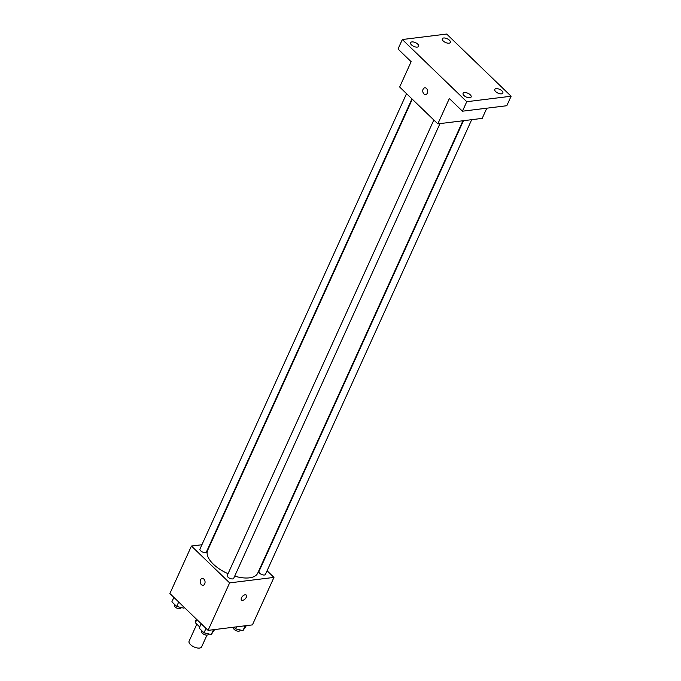 <?xml version="1.0" encoding="UTF-8"?>
<svg xmlns="http://www.w3.org/2000/svg" width="681" height="681" viewBox="0 0 681 681"><rect width="100%" height="100%" fill="white"/><g stroke="black" fill="none" stroke-linecap="round" stroke-linejoin="round"><path stroke-width="1.02" d="M196.826 624.162L189.097 641.187A6.878 3.209 24.4 0 0 194.034 646.95A6.878 3.209 24.4 0 0 201.627 646.873L206.947 635.135M199.72 626.963L195.37 622.766A9.338 4.35 24.4 0 1 195.473 621.183A9.338 4.35 24.4 0 1 195.651 620.868M196.843 619.531L195.37 622.766M267.08 570.755L273.966 577.403L252.43 624.886L208.071 630.368L169.892 593.526L191.429 546.043L201.925 544.74M273.966 577.403L229.616 582.885L208.071 630.368M229.616 582.885L191.429 546.043M203.049 585.285A3.439 2.418 83 0 1 200.614 583.557A3.439 2.418 83 0 1 200.537 579.854A3.439 2.418 83 0 1 202.206 578.458A3.439 2.418 83 0 1 205.024 581.574A3.439 2.418 83 0 1 203.049 585.285A3.439 2.418 83 0 1 200.614 583.557A3.439 2.418 83 0 1 200.537 579.854A3.439 2.418 83 0 1 202.206 578.458M412.294 99.222L207.645 550.359A27.504 12.828 24.4 0 0 228.041 573.691M234.698 576.143A27.504 12.828 24.4 0 0 257.75 573.087L462.935 120.758M210.148 543.727L210.684 543.659M463.463 120.699L258.984 571.47A3.533 1.651 24.4 0 0 261.521 574.441A3.533 1.651 24.4 0 0 265.428 574.398L471.695 119.677M433.84 120.009L227.275 575.394A3.533 1.651 24.4 0 0 229.812 578.356A3.533 1.651 24.4 0 0 233.711 578.314L439.986 123.593M406.54 93.663L199.967 549.048A3.533 1.651 24.4 0 0 202.512 552.01A3.533 1.651 24.4 0 0 206.411 551.968L411.945 98.881M246.275 595.083A3.439 1.847 -46 0 1 245.85 598.063A3.439 1.847 -46 0 1 242.632 600.327A3.439 1.847 -46 0 1 241.508 600.029A3.439 1.847 -46 0 1 242.564 596.275A3.439 1.847 -46 0 1 246.284 595.083A3.439 1.847 -46 0 1 245.85 598.071A3.439 1.847 -46 0 1 242.632 600.327A3.439 1.847 -46 0 1 241.5 600.029M437.832 123.865L399.653 87.015L411.137 61.69L398.019 49.023L402.326 39.532L446.676 34.05L511.108 96.225L506.8 105.725L462.45 111.199L449.324 98.541L437.832 123.865L482.191 118.383L486.813 108.194M511.108 96.225L466.757 101.707L462.45 111.199M466.757 101.707L402.326 39.532M425.634 94.608A3.439 2.418 83 0 1 423.199 92.88A3.439 2.418 83 0 1 423.122 89.177A3.439 2.418 83 0 1 424.782 87.781A3.439 2.418 83 0 1 427.608 90.896A3.439 2.418 83 0 1 425.625 94.608A3.439 2.418 83 0 1 423.199 92.88A3.439 2.418 83 0 1 423.114 89.177A3.439 2.418 83 0 1 424.782 87.781M495.708 91.637A4.418 2.06 -155.6 0 1 494.798 89.424A4.418 2.06 -155.6 0 1 497.802 88.76A4.418 2.06 -155.6 0 1 501.94 90.862A4.418 2.06 -155.6 0 1 502.842 93.076A4.418 2.06 -155.6 0 1 499.845 93.74A4.418 2.06 -155.6 0 1 495.708 91.637M443.203 40.971A4.418 2.06 -155.6 0 1 442.301 38.766A4.418 2.06 -155.6 0 1 445.297 38.093A4.418 2.06 -155.6 0 1 449.434 40.205A4.418 2.06 -155.6 0 1 450.345 42.409A4.418 2.06 -155.6 0 1 447.34 43.082A4.418 2.06 -155.6 0 1 443.203 40.971M411.494 44.895A4.418 2.06 -155.6 0 1 410.583 42.682A4.418 2.06 -155.6 0 1 413.588 42.018A4.418 2.06 -155.6 0 1 417.725 44.12A4.418 2.06 -155.6 0 1 418.628 46.334A4.418 2.06 -155.6 0 1 415.631 46.998A4.418 2.06 -155.6 0 1 411.494 44.895M463.999 95.553A4.418 2.06 -155.6 0 1 463.089 93.34A4.418 2.06 -155.6 0 1 466.093 92.676A4.418 2.06 -155.6 0 1 470.23 94.778A4.418 2.06 -155.6 0 1 471.133 96.991A4.418 2.06 -155.6 0 1 468.136 97.655A4.418 2.06 -155.6 0 1 463.999 95.553M246.343 625.643L242.972 630.615L235.711 628.886L233.941 627.175M245.16 625.788L242.972 630.615M236.639 626.843L235.711 628.886M233.702 627.201L233.498 627.661A3.533 1.651 24.4 0 0 236.035 630.632A3.533 1.651 24.4 0 0 239.933 630.589L240.223 629.959M184.466 607.588L183.964 608.184L176.702 606.465L171.876 601.808L173.885 597.382M184.304 607.435L183.964 608.184M178.703 602.03L176.702 606.465M174.77 604.6L174.481 605.239A3.533 1.651 24.4 0 0 177.017 608.201A3.533 1.651 24.4 0 0 180.925 608.159L181.206 607.537M214.626 629.559L211.263 634.53L204.002 632.802L199.175 628.154L201.184 623.719M213.451 629.704L211.263 634.53M206.011 628.376L204.002 632.802M202.07 630.947L201.78 631.585A3.533 1.651 24.4 0 0 204.326 634.547A3.533 1.651 24.4 0 0 208.224 634.505L208.505 633.875M196.409 619.114L195.473 621.183"/></g></svg>
